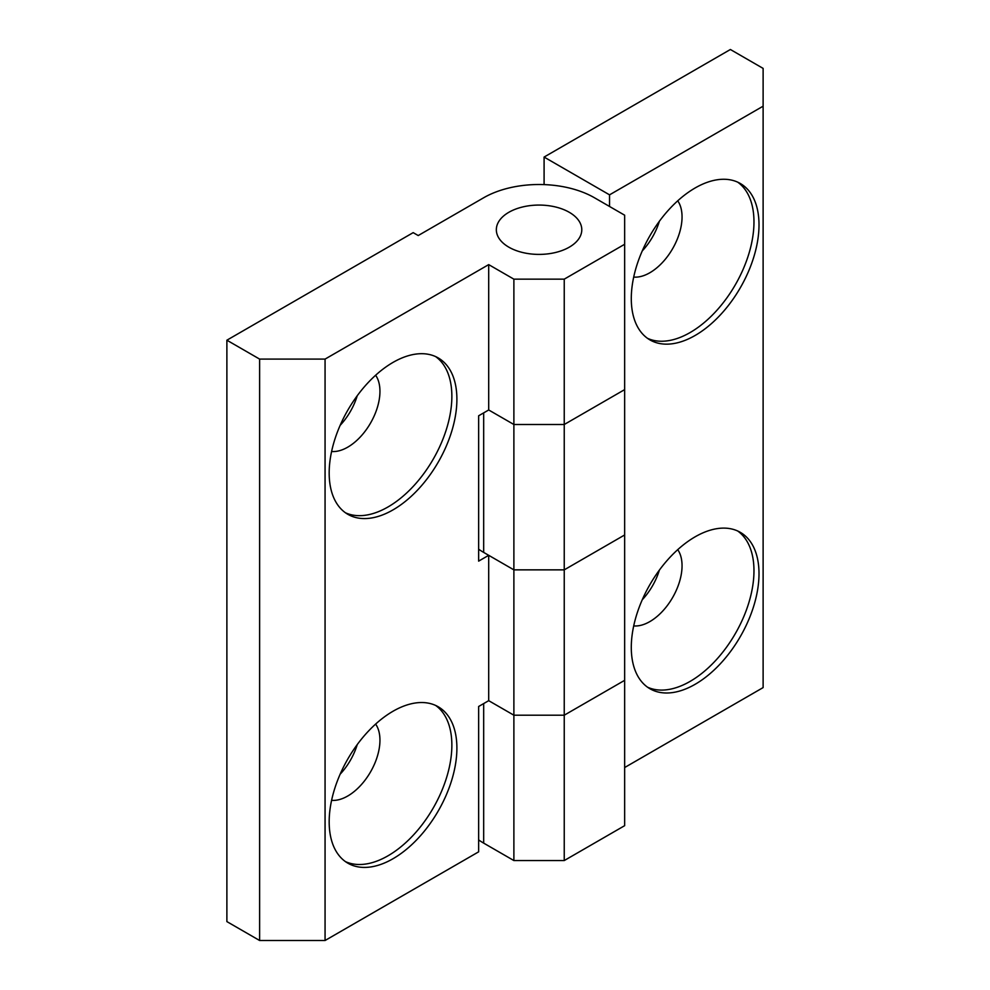 <?xml version="1.0" encoding="UTF-8"?>
<svg xmlns="http://www.w3.org/2000/svg" width="990" height="990" viewBox="0 0 990 990"><rect width="100%" height="100%" fill="white"/><g stroke="black" fill="none" stroke-linecap="round" stroke-linejoin="round"><path stroke-width="1.49" d="M345.436 861.609A90.313 52.148 120 0 0 414.08 834.323A90.313 52.148 120 0 0 451.861 745.198A90.313 52.148 120 0 0 435.612 705.424M329.175 821.849A90.313 52.148 -60 0 1 368.602 730.954A90.313 52.148 -60 0 1 438.199 706.761A90.313 52.148 -60 0 1 456.897 748.106A90.313 52.148 -60 0 1 417.483 838.988A90.313 52.148 -60 0 1 347.886 863.193A90.313 52.148 -60 0 1 329.175 821.849M331.601 800.341A45.577 26.309 120 0 0 363.825 781.741A45.577 26.309 120 0 0 379.95 740.211A45.577 26.309 120 0 0 375.618 724.086M345.436 512.771A90.313 52.148 120 0 0 414.08 485.484A90.313 52.148 120 0 0 451.861 396.359A90.313 52.148 120 0 0 435.612 356.586M329.175 472.997A90.313 52.148 -60 0 1 368.602 382.115A90.313 52.148 -60 0 1 438.199 357.922A90.313 52.148 -60 0 1 456.897 399.267A90.313 52.148 -60 0 1 417.483 490.149A90.313 52.148 -60 0 1 347.886 514.342A90.313 52.148 -60 0 1 329.175 472.997M331.601 451.489A45.577 26.309 120 0 0 363.825 432.902A45.577 26.309 120 0 0 379.95 391.359A45.577 26.309 120 0 0 375.618 375.235M569.262 212.293A42.719 24.663 180 0 1 581.786 229.73A42.719 24.663 180 0 1 555.402 252.524A42.719 24.663 180 0 1 508.848 247.178A42.719 24.663 180 0 1 496.337 229.73A42.719 24.663 180 0 1 522.708 206.947A42.719 24.663 180 0 1 569.262 212.293A42.719 24.663 0 0 0 522.708 206.947A42.719 24.663 0 0 0 496.337 229.73A42.719 24.663 0 0 0 508.848 247.178A42.719 24.663 0 0 0 555.402 252.524A42.719 24.663 0 0 0 581.786 229.73A42.719 24.663 0 0 0 569.262 212.293M340.139 425.354A45.577 26.309 120 0 0 357.254 395.703M340.139 774.205A45.577 26.309 120 0 0 357.254 744.554M226.883 340.201L226.883 921.603L259.615 940.5L325.067 940.5L478.64 851.833L478.64 706.489L488.701 700.673L513.884 715.201L564.238 715.201L624.653 680.328L624.653 534.971L564.238 569.856L513.884 569.856L488.701 555.316L478.64 561.132L478.64 415.788L488.701 409.971L513.884 424.5L564.238 424.5L624.653 389.614L624.653 244.27L564.238 279.155L513.884 279.155L488.701 264.615L325.067 359.098L259.615 359.098L226.883 340.201L413.177 232.638L418.213 235.546L483.677 197.753A78.334 45.218 180 0 1 594.446 197.753L624.653 215.201L624.653 244.27M478.64 839.916A78.334 45.218 0 0 0 483.677 843.121L513.884 860.558L513.884 569.856L564.238 569.856L564.238 860.558L624.653 825.672L624.653 680.328L564.238 715.201L513.884 715.201L488.701 700.673L488.701 555.316M564.238 279.155L564.238 569.856L624.653 534.971L624.653 389.614L564.238 424.5L513.884 424.5L513.884 279.155M478.64 549.215A78.334 45.218 0 0 0 483.677 552.408L513.884 569.856L513.884 424.5L488.701 409.971L488.701 264.615M325.067 940.5L325.067 359.098M259.615 940.5L259.615 359.098M647.547 338.345A90.313 52.148 120 0 0 716.191 311.07A90.313 52.148 120 0 0 753.972 221.933A90.313 52.148 120 0 0 737.711 182.16M759.008 224.841A90.313 52.148 -60 0 1 719.582 315.736A90.313 52.148 -60 0 1 649.985 339.929A90.313 52.148 -60 0 1 631.286 298.584A90.313 52.148 -60 0 1 670.7 207.69A90.313 52.148 -60 0 1 740.297 183.496A90.313 52.148 -60 0 1 759.008 224.841M633.699 277.076A45.577 26.309 120 0 0 665.936 258.477A45.577 26.309 120 0 0 682.048 216.946A45.577 26.309 120 0 0 677.729 200.822M642.25 250.94A45.577 26.309 120 0 0 659.365 221.29M647.547 687.196A90.313 52.148 120 0 0 716.191 659.909A90.313 52.148 120 0 0 753.972 570.784A90.313 52.148 120 0 0 737.711 531.011M759.008 573.68A90.313 52.148 -60 0 1 719.582 664.575A90.313 52.148 -60 0 1 649.985 688.768A90.313 52.148 -60 0 1 631.286 647.423A90.313 52.148 -60 0 1 670.7 556.541A90.313 52.148 -60 0 1 740.297 532.335A90.313 52.148 -60 0 1 759.008 573.68M633.699 625.915A45.577 26.309 120 0 0 665.936 607.328A45.577 26.309 120 0 0 682.048 565.785A45.577 26.309 120 0 0 677.729 549.66M642.25 599.779A45.577 26.309 120 0 0 659.365 570.129M624.653 767.535L763.117 687.592L763.117 68.397L730.385 49.5L544.092 157.064L609.543 194.844L609.543 206.477M544.092 157.064L544.092 184.61M513.884 860.558L564.238 860.558M763.117 106.19L609.543 194.844M483.677 412.88L483.677 552.408M483.677 703.581L483.677 843.121"/></g></svg>
